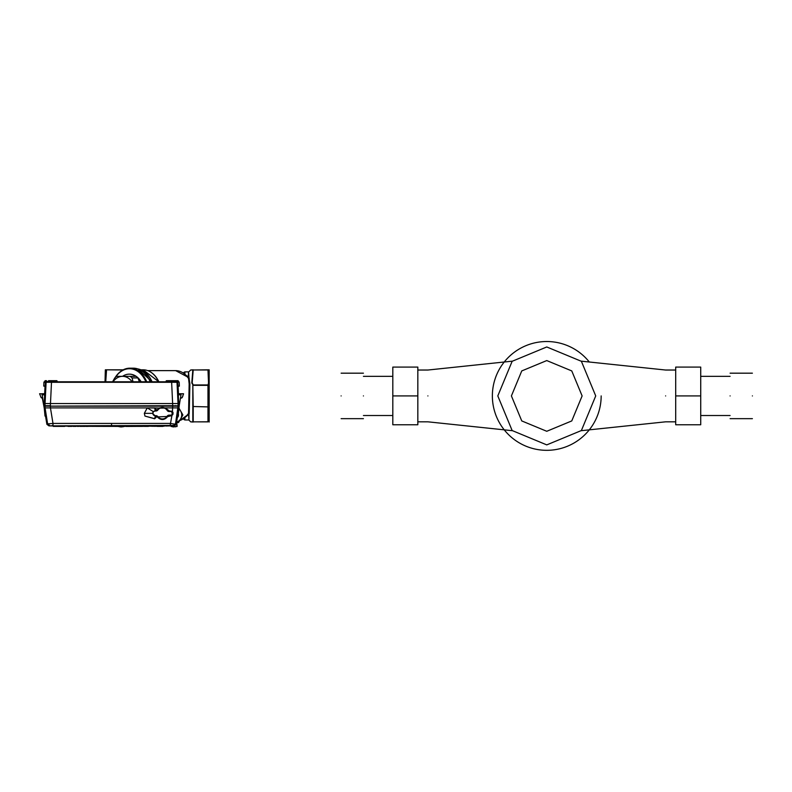 <?xml version="1.0" encoding="UTF-8"?>
<svg xmlns="http://www.w3.org/2000/svg" width="792" height="792" viewBox="0 0 792 792"><rect width="100%" height="100%" fill="white"/><g stroke="black" fill="none" stroke-linecap="round" stroke-linejoin="round"><path stroke-width="1.19" d="M153.678 426.264L158.994 426.264M164.043 426.175L153.945 426.304L164.013 426.165M88.09 426.393L86.377 426.393L88.09 426.393M84.803 426.393L83.091 426.393L84.803 426.393M81.507 426.393L79.804 426.393L81.507 426.393M76.072 426.393L73.092 426.393L76.072 426.393M71.587 426.393L67.993 426.393L71.587 426.393M88.07 426.393L87.278 426.393L88.07 426.393M85.991 426.393L86.744 426.393L85.991 426.393M85.071 426.393L84.496 426.393L85.071 426.393M83.922 426.393L84.496 426.393L83.922 426.393M81.942 426.393L82.457 426.393L81.942 426.393M80.141 426.393L81.23 426.393L80.141 426.393M78.576 426.393L78.002 426.393L78.576 426.393M77.428 426.393L78.002 426.393L77.428 426.393M74.24 426.393L73.428 426.393L74.24 426.393M71.112 426.393L71.864 426.393L71.112 426.393M70.191 426.393L69.607 426.393L70.191 426.393M69.033 426.393L69.607 426.393L69.033 426.393M142.283 426.393L137.947 426.393L142.283 426.393M132.719 426.393L135.224 426.264M147.233 426.393L144.56 426.393L147.233 426.393M144.886 426.393L148.342 426.393L144.886 426.393M161.815 426.393L157.182 426.393L161.815 426.393M159.321 426.393L161.598 426.393L159.321 426.393M162.845 426.393L161.608 426.393L162.845 426.393M161.024 426.393L159.647 426.393L161.024 426.393M161.152 426.393L160.113 426.393L161.152 426.393M126.047 426.314L147.738 426.304M126.047 426.462L147.738 426.324M121.344 426.918L124.304 426.472L118.404 426.334M152.183 426.254L151.638 426.264M166.785 425.938L152.183 426.284M166.785 426.086L166.795 425.542M130.947 426.294L162.914 426.145M64.687 426.393L53.292 426.393L64.687 426.393M58.469 426.393L59.687 426.393L58.469 426.393M58.747 426.393L59.598 426.393L58.747 426.393M56.43 426.393L57.806 426.393L56.43 426.393M58.192 426.393L56.668 426.393L58.192 426.393M57.054 426.393L58.311 426.393L57.054 426.393M55.539 426.393L54.846 426.393L55.539 426.393M60.133 426.393L61.786 426.393L60.133 426.393M146.728 381.784A27.74 19.622 -90 0 0 129.858 368.181A27.74 19.622 -90 0 0 115.107 377.626M150.193 381.784A27.74 19.622 -90 0 0 133.313 368.181L129.858 368.181M115.414 377.348A27.205 19.236 90 0 1 145.896 381.784M141.164 381.784A21.76 15.385 -90 0 0 129.472 374.161A21.76 15.385 -90 0 0 129.353 374.161M132.125 381.784A19.582 13.85 -90 0 0 122.542 376.339L122.542 376.339A19.582 13.85 -90 0 0 112.969 381.784M112.583 381.784L114.791 377.913A21.76 15.385 90 0 1 116.721 376.339L130.135 376.339A21.76 15.385 90 0 1 132.076 377.913L133.016 381.784M122.532 376.339L135.947 376.339A21.76 15.385 -90 0 0 129.235 374.161A21.76 15.385 -90 0 0 122.532 376.339L116.721 376.339M140.927 381.784A21.76 15.385 -90 0 0 137.877 377.913L132.076 377.913M139.451 381.784L137.877 377.913M105.029 381.784L105.346 369.815L122.899 369.983M106.534 369.815L121.305 369.815L121.958 370.527M121.681 370.705L121.305 369.815L123.225 369.815M186.209 375.319L188.961 377.517L189.882 383.882L189.209 413.513L188.961 414.335L188.169 414.265L188.961 414.335L188.961 420.126L188.575 414.206L186.209 416.533M189.209 413.513L188.545 413.414L185.783 416.74M188.575 371.874L188.961 377.517L188.169 377.576L188.575 371.874L184.902 371.874L184.13 372.2L184.13 373.537M185.783 375.101L188.545 378.428A25.294 17.889 -90 0 0 175.626 370.626L147.787 370.626M207.999 421.79L190.714 421.879L193.208 422.037L193.208 406.514L207.969 406.9L207.969 421.879L192.822 421.849L192.822 385.189L193.208 406.514L207.969 406.9M207.969 385.338L208.524 382.873L207.969 369.815L192.822 370.003L191.793 382.962L193.208 385.338L207.969 385.338L207.969 406.514M179.675 420.562A25.294 17.889 -90 0 0 188.545 413.414L189.159 383.952L188.545 378.428L189.209 378.328M208.761 373.141L207.969 369.973L190.714 369.973L193.208 369.815L192.179 382.764L193.208 384.952L207.969 384.952M207.969 369.815L209.167 369.815L207.969 369.815M105.752 381.784L106.534 369.973M209.167 422.037L209.167 369.815M174.883 405.712L175.972 405.712M174.992 381.784L170.429 381.566L170.429 380.695L172.814 380.695M167.161 380.695L170.429 380.695M44.837 381.566L45.075 380.695L46.49 380.695L45.075 380.695L44.837 381.566L48.332 381.566L48.55 380.695L52.688 380.695L50.411 380.695M51.827 380.695L56.816 380.695M171.448 380.695L178.042 380.695L176.616 380.695L178.042 380.695L178.487 381.784L178.042 380.695L171.28 380.695M177.507 405.712L178.052 405.712M139.164 381.784L136.254 381.784L139.164 381.784M178.982 405.712L178.883 403.544L178.982 405.712M166.29 380.695L166.072 381.566L171.617 381.784L172.725 405.712L45.421 406.147L172.715 406.147L178.784 405.712L178.705 403.544L178.042 403.544L177.012 382.288L45.283 382.298L45.847 381.784M44.401 403.544L44.322 405.712L50.381 405.712L51.49 382.308L51.49 381.784L46.094 382.288L45.065 403.544L44.401 403.544L45.203 386.347M44.154 394.07L43.243 393.743L44.649 393.743L45.045 386.13L43.748 386.13L45.055 386.13L44.154 405.712L45.045 386.347M174.557 380.695L178.259 380.902L178.269 381.566L178.259 380.902M177.903 386.347L178.705 403.544M44.995 405.712L45.065 403.544L178.042 403.544L178.121 405.712M178.497 393.743L180.041 393.743L178.487 393.743L178.071 386.13L179.368 386.13L178.071 386.347M178.269 381.566L167.161 380.912L167.161 381.784L107.9 381.784M108.761 381.784L114.731 381.784M114.345 381.784L113.305 381.784M83.952 381.784L86.863 381.784L83.952 381.784M45.599 381.784L44.451 381.784A0.544 0.544 0 0 0 43.916 382.298A0.544 0.544 0 0 1 44.451 381.784L167.161 381.784M57.252 381.784L52.688 381.566L52.688 380.912L55.945 380.912L55.945 381.784L57.252 381.784L57.034 380.912L55.945 380.695M48.332 381.566L52.688 381.784L48.332 381.566M177.903 386.13L177.665 382.288L178.061 386.13L179.368 386.13L178.18 386.13M45.203 386.13L45.441 382.288A0.544 0.544 -90 0 1 45.986 381.784L44.451 381.784A0.544 0.544 0 0 0 43.916 382.298L43.748 386.13L43.916 382.298A0.544 0.544 -90 0 1 44.451 381.784L45.659 381.784L45.065 386.13L43.748 386.13L44.976 386.13M170.825 381.784L178.487 381.784M52.262 381.784L50.431 381.784M179.2 382.298L179.368 386.13L179.2 382.298A0.544 0.544 0 0 0 178.655 381.784L177.448 381.784L179.2 382.298L179.368 386.13L179.2 382.298A0.544 0.544 90 0 0 178.655 381.784A0.544 0.544 0 0 1 179.2 382.298A0.544 0.544 0 0 0 178.655 381.784L177.012 382.288A0.544 0.544 -90 0 0 176.468 381.784L171.617 381.784M45.986 381.784L46.639 381.784M176.468 381.784L177.121 381.784M165.389 408.167A5.98 5.98 0 0 0 165.191 408.058L159.509 408.078L156.727 410.424A2.178 2.178 0 0 0 157.578 409.741L156.796 410.157L154.579 407.86L147.233 407.89L144.342 413.335L152.569 413.335L153.222 411.573L156.766 410.523A2.287 2.287 0 0 0 157.667 409.81A5.871 5.871 0 0 1 167.34 410.197A2.287 2.287 0 0 0 169.27 411.266L171.072 411.266L173.072 414.067L171.072 415.404L169.27 415.404A2.287 2.287 0 0 0 167.34 416.463A5.871 5.871 0 0 1 157.667 416.859A2.287 2.287 0 0 0 156.766 416.147L157.578 416.919A5.98 5.98 0 0 0 158.776 418.127M172.577 425.779L111.553 426.334L50.421 425.898A3787.681 3787.681 0 0 1 48.936 425.868L170.141 425.443L171.913 415.582L169.27 415.513A2.178 2.178 0 0 0 167.429 416.523L167.617 416.651C164.36 420.314 160.954 420.453 157.41 417.067L156.796 416.533L154.628 418.77L155.291 416.077L152.569 413.335L155.281 416.028L156.766 416.147M156.796 410.157L154.499 407.979L147.272 407.9L144.342 413.335L144.946 416.067L154.628 418.77M157.41 409.622L159.4 407.89L165.33 407.89L169.27 410.949L172.438 411.375L172.715 406.147L178.101 406.147L175.497 423.888L176.23 424.324L170.122 423.423L52.985 423.423L50.45 407.89L147.253 407.91M171.834 415.364L172.438 411.375L171.913 415.582L167.617 416.651M165.221 418.592A5.98 5.98 0 0 0 167.429 416.523L169.27 415.741M167.34 416.463L157.578 416.919A2.178 2.178 0 0 0 156.727 416.245L157.41 417.067M156.796 416.533L154.549 418.651L144.946 416.067M52.975 425.443L52.985 423.423L47.619 423.888L46.886 424.324L48.936 425.868M172.517 425.75L172.686 425.898A3787.681 3787.681 0 0 0 174.181 425.868L173.438 425.452L175.497 423.888M170.141 425.443L173.438 425.452M149.332 425.977L147.233 425.967M139.402 426.096L141.907 426.027A3787.433 3787.433 0 0 1 140.798 426.037L136.907 426.056M140.818 425.967L139.402 425.977A3787.364 3787.364 0 0 0 140.6 425.967L140.709 425.908M142.006 425.849L140.818 426.027A3787.433 3787.433 0 0 0 141.907 426.017L142.124 425.957A3787.364 3787.364 0 0 0 143.213 425.947L143.213 425.977A3787.413 3787.413 0 0 1 142.124 425.997A3787.394 3787.394 0 0 0 143.213 425.977L143.213 425.868M154.945 425.839L154.945 425.829A3787.374 3787.374 0 0 0 156.569 425.819L154.747 425.839M156.786 425.819L156.786 425.888A3787.453 3787.453 0 0 0 157.945 425.878L156.786 425.888M150.658 425.898A3787.394 3787.394 0 0 0 151.173 425.898L151.173 425.977A3787.473 3787.473 0 0 1 149.46 425.997L151.054 425.878A3787.374 3787.374 0 0 0 153.153 425.858L154.559 425.858M152.638 425.868L152.559 425.957A3787.463 3787.463 0 0 1 151.47 425.967L151.47 425.878A3787.374 3787.374 0 0 0 151.658 425.878M161.776 425.641L158.479 425.789A3787.374 3787.374 0 0 0 161.677 425.75L161.677 425.75M160.311 425.7L160.311 425.799A3787.413 3787.413 0 0 0 161.509 425.789L161.618 425.69M158.479 425.898A3787.473 3787.473 0 0 0 161.677 425.858L160.311 425.849A3787.443 3787.443 0 0 0 161.509 425.819L160.311 425.839A3787.453 3787.453 0 0 0 161.677 425.829L161.776 425.74M162.172 425.849A3787.473 3787.473 0 0 0 163.795 425.829L164.013 425.789A3787.443 3787.443 0 0 0 165.112 425.769L164.013 425.759A3787.403 3787.403 0 0 0 165.201 425.73L162.172 425.74A3787.374 3787.374 0 0 0 165.201 425.7L165.201 425.73M165.498 425.7L165.716 425.799A3787.473 3787.473 0 0 0 167.34 425.779L167.558 425.7A3787.403 3787.403 0 0 0 168.736 425.68L165.716 425.7A3787.374 3787.374 0 0 0 168.736 425.65L168.736 425.68M167.548 425.601L167.558 425.7A3787.413 3787.413 0 0 0 168.647 425.69L168.755 425.581M172.715 406.147L178.952 406.147L178.933 407.89L179.348 404.455L178.091 416.057M49.668 425.452L47.619 423.888L45.065 407.89L44.223 407.89L45.015 416.057M143.322 425.839L141.916 425.957M149.381 425.908L154.836 425.829M178.546 394.832L180.992 394.832L181.19 393.743L178.467 393.743M178.962 407.128L180.992 394.832M179.121 404.94L178.952 406.504M174.181 425.868L176.23 424.324L178.933 407.89M178.893 407.89L165.33 407.89L167.429 410.137A2.178 2.178 0 0 0 169.27 411.157L172.319 411.553M44.57 394.832L42.154 394.832L44.203 407.89L44.164 406.147L45.005 406.147L45.065 407.89L50.45 407.89L50.391 406.147L45.005 406.147M43.659 403.267L44.154 406.504M44.203 407.89L42.332 398.208L41.154 397.673L39.6 393.743L41.976 393.862M41.649 397.683L41.154 397.673M42.521 393.743L44.629 393.743L41.956 393.743L42.154 394.832M43.679 393.743L43.065 393.743M46.134 405.712L45.273 405.712L46.134 405.712M179.635 403.247L179.348 404.435M181.378 397.683L181.051 398.208L182.13 397.673L182.853 396.079M183.269 394.911L183.536 393.772M181.19 393.763L183.546 393.743L182.13 397.673M180.041 393.743L181.2 393.743M179.942 393.743L179.121 393.743M172.725 405.712L177.685 406.147M169.042 425.65L171.092 425.611A3787.374 3787.374 0 0 1 169.042 425.65L169.141 425.641M164.013 425.72L164.013 425.75A3787.413 3787.413 0 0 0 165.112 425.75L165.221 425.641M154.945 425.938A3787.473 3787.473 0 0 0 157.945 425.908L158.054 425.789M169.27 410.949L167.429 410.137A5.98 5.98 0 0 0 166.33 408.85M172.547 414.929L171.042 415.404A2.178 2.178 0 0 1 170.666 415.236M171.706 411.256L173.032 412.385M159.152 418.384A5.98 5.98 0 0 0 164.815 418.79M155.281 416.028L156.667 416.107M152.569 413.335L153.212 411.563L156.667 410.553M52.807 425.452L51.114 425.908A3787.681 3787.681 0 0 0 51.421 425.908A3787.681 3787.681 0 0 0 111.553 426.393L72.805 426.145M123.651 425.928L123.651 426.472L111.553 426.373A3787.681 3787.681 0 0 0 123.651 426.373L171.993 425.908A3787.681 3787.681 0 0 1 166.795 425.987M128.383 426.353A3787.681 3787.681 0 0 0 130.947 426.343M52.797 425.888L50.49 425.858M112.137 426.383L73.537 426.185M78.923 426.245L79.972 426.245M154.925 410.909L155.291 410.88A2.445 2.445 0 0 0 152.846 413.335A2.445 2.445 0 0 0 155.291 415.78L155.975 415.78A2.178 2.178 0 0 1 157.737 416.681A5.712 5.712 0 0 0 167.251 416.285L167.161 416.226A5.603 5.603 0 0 1 157.826 416.612A2.287 2.287 0 0 0 155.975 415.671L155.291 415.671A2.336 2.336 0 0 1 152.955 413.335A2.336 2.336 0 0 1 155.291 410.989L155.975 410.989A2.287 2.287 0 0 0 157.826 410.048A5.603 5.603 0 0 1 167.161 410.434A2.287 2.287 0 0 0 169.112 411.533L171.072 411.424L169.112 411.533A2.287 2.287 0 0 1 167.161 410.434L167.251 410.375A2.178 2.178 0 0 0 169.112 411.424M167.161 416.226A2.287 2.287 0 0 1 169.112 415.127L169.112 415.236A2.178 2.178 0 0 0 167.251 416.285L167.251 416.285M169.112 415.236L171.072 415.236A1.901 1.901 0 0 0 172.973 413.335A1.901 1.901 0 0 0 171.072 411.424M167.251 410.385L167.251 410.375A5.712 5.712 0 0 0 157.737 409.979L157.826 410.048M155.291 410.989L155.975 410.88A2.178 2.178 0 0 0 157.737 409.979L157.747 409.989M167.251 410.375A5.712 5.712 0 0 0 157.737 409.979M177.972 416.968A4.356 4.356 0 0 0 178.408 414.226M176.864 422.067A7.613 7.613 0 0 0 178.883 409.028M177.111 425.849L176.725 422.582L178.329 422.582A8.702 8.702 0 0 0 178.606 422.423L182.823 415.127A8.702 8.702 0 0 0 182.823 414.81L178.606 407.504M119.79 426.809L121.077 426.918M122.899 426.809L124.304 425.928M121.641 426.918L118.404 426.512M175.666 426.809L171.171 426.512L177.061 426.512L177.061 425.849M172.567 426.809L173.844 426.918M171.171 426.512L171.171 425.878M176.725 424.215L176.477 423.482L176.23 425.027L176.725 424.215L175.576 424.215M427.898 395.921C427.898 429.333 427.898 429.333 427.898 395.921C427.898 362.518 427.898 362.518 427.898 395.921C427.898 429.313 427.898 429.313 427.898 395.921C427.898 362.528 427.898 362.528 427.898 395.921M665.626 395.921C665.626 429.333 665.626 429.333 665.626 395.921C665.626 362.518 665.626 362.518 665.626 395.921C665.626 429.313 665.626 429.313 665.626 395.921C665.626 362.528 665.626 362.528 665.626 395.921M582.12 395.921L571.765 420.928L546.767 431.284L521.76 420.928L511.404 395.921L521.76 370.923L546.767 360.568L571.765 370.923L582.12 395.921M700.722 395.921L700.722 424.76L675.695 424.76L675.695 395.921L700.722 395.921L700.722 367.092L675.695 367.092L675.695 395.921M392.812 424.76L392.812 395.921L417.829 395.921L417.829 424.76L392.812 424.76M392.812 395.921L392.812 367.092L417.829 367.092L417.829 395.921M730.095 395.921C730.095 425.245 730.095 425.245 730.095 395.921C730.095 366.597 730.095 366.597 730.095 395.921M752.4 395.921C752.4 425.255 752.4 425.255 752.4 395.921C752.4 366.587 752.4 366.587 752.4 395.921M341.124 395.921C341.124 425.245 341.124 425.245 341.124 395.921C341.124 366.597 341.124 366.597 341.124 395.921M363.429 395.921C363.429 425.255 363.429 425.255 363.429 395.921C363.429 366.587 363.429 366.587 363.429 395.921M497.802 395.921L512.147 430.541L546.767 444.886L581.387 430.541L595.723 395.921L581.387 361.3L546.767 346.965L512.147 361.3L497.802 395.921M184.13 418.305L184.13 419.651L184.902 419.968L184.902 417.711M184.902 374.141L184.902 371.874M189.882 383.882L189.159 383.952M189.862 383.724L189.139 383.793M158.885 381.784A25.294 17.889 -90 0 0 157.36 379.022M158.677 381.784A26.116 18.463 -90 0 0 143.154 369.815L158.816 381.784A25.958 18.355 -90 0 0 150.916 372.23M152.074 381.784A26.116 18.463 -90 0 0 151.331 380.259M151.896 381.784A27.205 19.236 -90 0 0 137.867 368.933L152.034 381.784A27.037 19.117 -90 0 0 143.54 371.24M43.916 382.298L45.283 382.298M111.553 381.784L111.553 382.308M155.836 408.91L155.836 410.662M154.579 407.86L155.272 410.583L154.628 407.89L159.509 408.078M147.262 407.88L153.222 411.573M170.31 425.452L111.553 426.334L111.553 423.868M139.57 425.977L140.6 425.888M140.6 426.017L139.659 426.017A3787.413 3787.413 0 0 0 140.6 426.017L140.818 426.027M152.836 425.967A3787.473 3787.473 0 0 0 154.559 425.947M160.311 425.799A3787.403 3787.403 0 0 0 161.677 425.779M167.558 425.74A3787.443 3787.443 0 0 0 168.647 425.72L167.468 425.67M169.042 425.75A3787.473 3787.473 0 0 0 171.092 425.72M152.836 425.858L153.519 425.868M138.016 426.047L139.154 426.027M135.382 426.066L139.402 425.977M145.144 425.987L149.124 425.898M155.836 417.75L155.836 416.008M72.042 426.175L72.795 426.195M111.553 426.383L110.989 426.373M169.112 415.127L171.072 415.127A1.792 1.792 0 0 0 172.864 413.335A1.792 1.792 0 0 0 171.072 411.533M183.338 418.859L184.13 419.651M183.338 372.992L184.13 372.2M188.575 419.968L184.902 419.968M188.961 420.126L190.714 421.879M188.961 371.715L190.714 369.973M187.773 377.061L175.626 370.626M179.655 420.602L187.773 414.79M143.154 369.815L140.907 369.815M44.174 407.89L46.886 424.324M151.747 425.938L152.321 425.938M42.61 397.327L42.491 396.693M172.616 425.858L170.329 425.878M512.285 430.69L427.898 421.819L417.829 421.819M512.285 361.162L427.898 370.032L417.829 370.032M675.695 421.819L665.626 421.819L581.239 430.69M675.695 370.032L665.626 370.032L581.239 361.162M730.095 415.513L700.722 415.513M730.095 376.339L700.722 376.339M752.4 418.661L730.095 418.661M752.4 373.18L730.095 373.18M363.429 418.661L341.124 418.661M363.429 373.18L341.124 373.18M392.812 415.513L363.429 415.513M392.812 376.339L363.429 376.339M589.298 362.003A54.401 54.401 0 0 0 492.367 395.921A54.401 54.401 0 0 0 546.767 450.321A54.401 54.401 0 0 0 601.168 395.921"/></g></svg>
